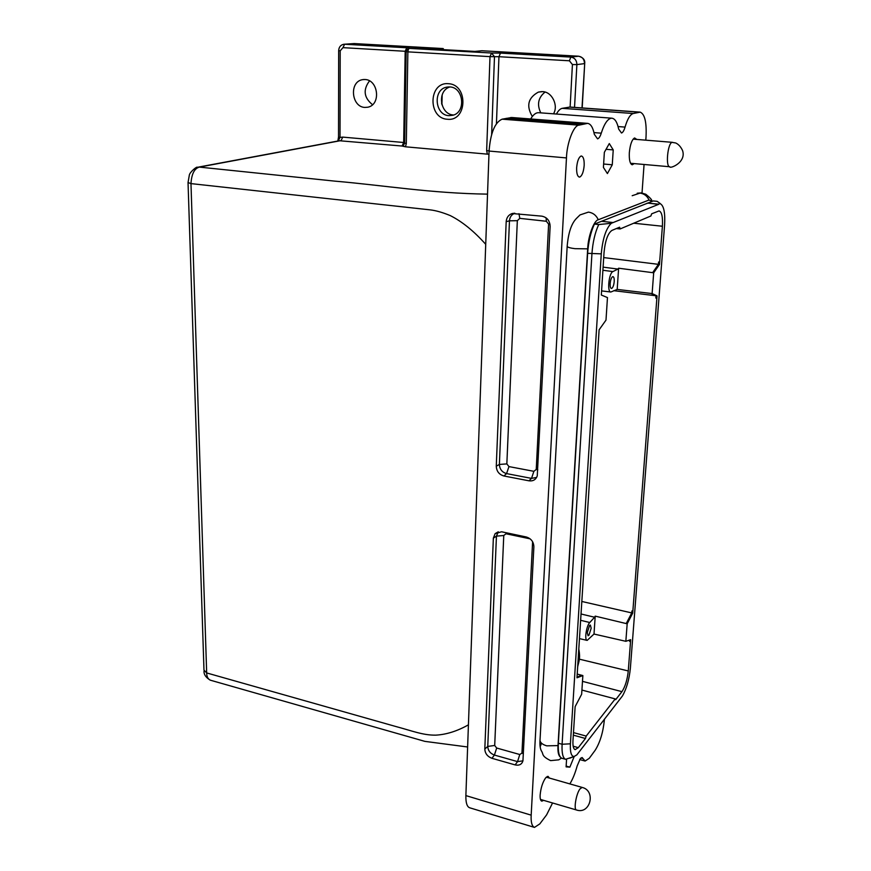 <?xml version="1.0" encoding="UTF-8"?>
<svg xmlns="http://www.w3.org/2000/svg" width="871" height="871" viewBox="0 0 871 871"><rect width="100%" height="100%" fill="white"/><g stroke="black" fill="none" stroke-linecap="round" stroke-linejoin="round"><path stroke-width="1.31" d="M569.852 783.9C572.704 779.284 575.143 773.306 577.168 765.947L580.293 758.695L582.1 757.509L585.116 761.047L589.242 758.325L595.176 750.269C599.977 742.615 603.037 732.62 604.332 720.295L604.42 719.108M645.803 140.166L646.032 136.856C646.718 122.245 644.769 114.014 640.185 112.141L633.228 113.524C630.147 114.449 627.425 118.968 625.051 127.101C624.039 130.585 622.852 132.555 621.491 133.013L618.66 129.071C617.234 122.256 614.98 118.63 611.888 118.195C607.98 118.314 604.43 123.301 601.251 133.176C600.195 136.518 598.965 138.413 597.56 138.859L594.327 134.319C592.966 127.471 590.712 123.824 587.598 123.366L578.932 125.174C573.684 125.195 566.836 143.007 566.466 157.923L489.077 151.053L485.724 244.326C473.944 231.142 462.12 221.55 450.253 215.583C442.555 212.426 435.859 210.521 430.165 209.867L190.978 183.607L188.038 182.562L189.334 175.104C189.66 172.338 196.9 166.089 197.477 167.286L199.372 167.101C194.375 168.473 191.587 173.971 190.978 183.607L206.667 672.935L395.826 726.512C412.114 730.845 423.056 735.353 435.783 735.146C446.42 734.558 457.297 731.117 468.424 724.835L465.876 795.604C465.724 802.877 467.041 806.949 469.839 807.831L534.13 827.298M581.022 156.061L581.469 156.018C583.439 156.715 584.332 159.872 584.169 165.501C583.57 171.837 582.122 175.681 579.836 177.02L579.335 177.085C577.386 176.41 576.493 173.264 576.646 167.646C577.244 161.211 578.714 157.346 581.022 156.061M635.003 139.295L634.164 138.173M634.208 163.606L632.259 164.782C630.005 163.944 629.025 159.894 629.33 152.643C630.168 144.412 631.932 139.523 634.632 137.977L636.788 139.436M631.377 164.401L632.433 163.454M547.772 777.596L547.249 776.464M543.624 800.351L541.806 801.157C540.51 800.623 539.955 798.544 540.151 794.929C540.826 787.95 542.644 782.278 545.594 777.912L548.077 776.355L549.405 778.064M447.422 119.251C427.661 118.456 428.423 81.732 448.358 83.703C468.489 84.378 467.302 121.679 447.422 119.251M449.741 86.937L446.649 87.165C432.637 89.528 434.836 115.31 448.968 115.658L452.844 115.266C466.279 112.217 463.612 87.144 449.741 86.937M630.55 163.28L669.766 166.753C665.4 167.145 667.676 143.029 672.096 142.376L675.243 142.898C675.384 142.79 679.63 144.118 682.592 150.629C686.544 162.725 669.396 169.148 669.766 166.753M540.466 799.426L576.406 809.965M599.586 222.061L647.98 203.008M540.771 112.86C536.776 104.531 538.202 97.596 545.039 92.076M372.527 104.705C363.86 97.683 362.859 89.735 369.533 80.861M364.84 107.427C351.361 107.002 348.901 81.504 362.717 79.631L365.058 79.511C378.297 79.838 381.248 104.738 367.791 107.22L364.84 107.427M449.904 86.948C436.502 91.041 440.258 114.482 453.323 114.95M532.333 116.485C526.04 105.903 528.066 97.77 538.387 92.097L542.568 91.64C551.931 91.695 558.692 105.489 553.51 113.818M589.569 625.476L590.386 625.051L591.18 628.263L588.916 635.307L588.077 635.754L587.294 632.553L589.569 625.476M612.574 276.706L612.977 276.619C613.924 276.913 614.338 278.546 614.218 281.496C613.859 285.078 613.064 287.365 611.812 288.355L611.388 288.443C610.451 288.159 610.038 286.537 610.157 283.587C610.506 279.972 611.322 277.686 612.574 276.706M603.102 267.136L617.975 269.074L612.912 271.578C608.84 273.059 606.935 292.242 610.843 292.014L617.191 289.422L618.617 268.214L653.686 272.797L652.118 293.571L617.191 289.422M581.033 613.99L594.61 617.234L589.765 622.515C586.346 625.824 584.245 640.392 587.163 640.392L594.011 634.044L595.209 616.135L627.174 623.799L625.846 641.306L594.011 634.044M573.325 735.146L585.432 738.488L578.29 747.656L575.187 749.626C573.445 749.082 572.704 746.066 572.976 740.579L575.143 706.621L581.643 694.263L582.862 675.558L576.972 677.801L599.117 329.815L605.998 320.103L607.468 297.577L601.328 295.029L604.028 252.612C605.193 240.668 607.849 233.254 611.975 230.39L619.608 227.2L620.163 228.931L616.363 228.561M603.712 257.587L659.467 264.468L662.396 226.242C662.896 216.977 661.786 211.871 659.064 210.924L651.66 213.809L650.909 215.975L620.163 228.931M617.975 269.074L618.617 268.214M652.118 293.571L657.05 295.89L613.772 290.685M594.61 617.234L595.209 616.135M581.828 601.469L631.747 612.923L626.205 623.571M625.846 641.306L630.669 639.662L628.274 670.953C627.316 679.805 625.204 686.707 621.948 691.65L615.688 699.674L615.22 698.912L581.915 690.061M585.432 738.488L586.183 736.093L573.488 732.598M582.862 675.558L577.212 674.1M658.585 204.173L647.784 203.085L653.228 200.94L657.148 201.332L659.891 203.281L658.574 204.358L611.322 223.281C606.031 228.409 602.678 238.6 601.273 253.853L570.407 743.812C570.026 752.152 571.245 756.387 574.076 756.507L576.842 754.885L622.438 695.962C626.587 688.645 629.221 679.434 630.364 668.318L664.584 225.251C665.281 213.145 663.931 206.013 660.512 203.858L659.717 203.716M659.467 264.468L653.686 272.797M657.05 295.89L632.705 613.14L631.747 612.923L631.9 610.952L632.858 611.17M632.705 613.14L627.174 623.799M615.22 698.912L586.183 736.093M574.229 756.485L565.584 759.305C562.84 758.064 561.675 753.056 562.1 744.259L591.932 253.831C592.748 242.334 595.013 232.579 598.725 224.555L611.322 223.281M598.725 224.555L594.425 224.097C590.712 232.1 588.448 241.844 587.631 253.33L558.333 743.224C557.919 752.011 559.095 757.03 561.86 758.26L565.584 759.305M613.14 222.541L601.534 221.299L594.425 224.097M500.466 53.098L570.843 57.094C574.708 57.758 576.722 60.251 576.885 64.606L584.506 63.616C584.354 59.326 582.372 56.855 578.551 56.212L570.843 57.094L569.394 60.785L498.952 56.702L500.466 53.098L491.527 53.022L490.003 56.637L498.952 56.702L496.437 123.682M408.956 48.373L491.527 53.022L494.478 56.702L491.647 134.482M647.784 203.085L658.574 204.358M408.368 49.429L407.878 51.857L406.18 51.629L406.343 50.627L409.468 48.351L406.757 47.774L344.6 44.236L354.279 43.561L344.252 44.236M482.088 50.768L578.703 56.223M354.475 43.572L443.306 49.103M442.98 49.614L443.012 48.569L435.631 49.201L474.847 51.422L481.913 50.758M672.477 142.332L633.119 139.142M540.162 746.795L541.522 743.192M404.634 143.247L403.055 145.925L402.097 146.034L339.418 140.743L198.512 167.09M338.166 140.982L340.017 137.411L342.728 137.106L403.665 142.496L402.097 146.034L405.472 146.796L487.357 154.145L486.66 150.694L490.003 56.637L407.878 51.857L406.3 143.563L404.634 143.138L406.169 51.629M338.667 50.649L338.514 137.03L340.017 137.411L340.202 50.812L338.667 50.594C338.928 47.045 340.637 44.933 343.784 44.269L344.6 44.236L342.967 47.655L406.191 51.335M530.123 538.844L506.029 533.76L503.765 535.502L494.706 745.478L496.677 748.026L519.769 754.515L521.958 753.11L532.606 541.729M506.846 463.905L508.958 466.595L533.879 471.32L536.242 469.447L548.61 224.108L546.346 221.267L519.791 218.36L517.33 220.668L506.846 463.905L499.399 464.439C499.649 469.208 502.044 472.256 506.563 473.595L531.517 478.386L536.623 477.428M561.49 758.108L558.779 759.839L550.624 760.623C541.141 755.963 543.667 754.297 541.599 751.27C540.249 749.049 539.715 745.511 539.998 740.644C540.543 742.93 542.785 744.661 546.727 745.837L558.006 745.598C557.636 751.673 558.431 755.516 560.38 757.128M598.29 219.753C593.913 220.417 588.077 236.302 587.685 248.856L574.969 248.671C570.472 248.104 567.87 247.375 567.163 246.46C568.284 232.851 571.42 223.477 576.569 218.305L580.021 214.919L588.448 212.11C592.977 212.764 596.254 215.311 598.29 219.753L649.037 200.025L652.248 201.332M558.006 745.598L587.685 248.856M540.978 800.569L541.98 799.872M540.641 742.179L539.944 743.812M488.958 154.254L487.357 154.145M539.998 740.644L567.163 246.46M613.228 149.91L612.269 164.793L607.403 173.569L603.418 167.428L604.354 152.316L609.297 143.563L613.228 149.91L606.064 149.3M612.269 164.793L603.625 164.02M574.207 756.496L569.863 767.133L566.106 766.861L566.586 759.066M569.863 767.133L566.15 766.088M640.185 112.141L569.972 107.046L562.241 108.331C560.216 108.733 558.278 110.628 556.427 114.036M611.867 118.195L538.583 112.697C535.872 112.588 533.226 114.678 530.668 118.968M587.566 123.366L511.691 117.509L502.121 119.175C494.837 122.386 490.493 133.013 489.077 151.053M465.876 795.604L531.179 815.147C530.809 822.213 531.909 826.296 534.478 827.406L539.813 823.89L546.618 814.853L552.562 802.975M642.025 192.992L644.061 164.477M493.356 538.126L495.12 533.662L501.565 531.778L526.236 536.971C531.092 538.496 533.64 541.762 533.879 546.77L522.938 760.818C521.849 764.4 519.247 765.761 515.131 764.901L491.941 758.303C487.455 756.583 485.071 753.491 484.809 749.027L493.356 538.126L496.437 536.144L503.765 535.502M541.871 216.16C547.14 217.304 549.895 220.777 550.134 226.558L537.255 475.904C535.85 479.692 533.085 481.336 528.969 480.814L503.939 475.991C499.105 474.564 496.546 471.287 496.274 466.181L506.182 221.68C506.552 217.489 508.566 214.767 512.213 213.515L541.871 216.16M531.179 815.147L566.466 157.923M576.537 810.008C573.445 809.954 576.112 793.742 580.021 788.876L582.133 787.417C596.243 790.683 590.331 814.712 576.537 810.008M578.736 650.158C579.955 654.034 579.607 659.434 577.702 666.369M602.906 270.26L612.912 271.578M580.63 620.304L589.765 622.515M659.641 262.138L658.585 262.019L658.411 264.349L652.619 272.677M651.062 293.44L656.005 295.748L655.83 298.045L656.876 298.176M581.828 675.297L577.016 677.115M662.396 226.242L633.718 223.216M630.528 641.6L629.57 641.372L629.668 640M579.313 659.151L628.274 670.953M621.948 691.65L582.481 681.351M573.162 746.207L578.29 747.656M601.273 253.853L587.631 253.33M570.407 743.812L562.1 744.259L558.333 743.224M569.394 60.785L572.421 64.541L576.885 64.606L574.533 107.383M582.002 107.917L584.702 63.529M404.645 142.615L403.665 142.496L405.178 51.258L406.757 47.774M441.826 96.071L441.641 103.627M570.124 107.057L572.421 64.541M647.055 203.204L647.774 203.281M403.665 145.566L402.097 146.034M489.088 150.792L486.66 150.694M340.202 50.812L342.967 47.655M487.531 194.135C430.905 193.362 383.142 185.262 335.193 181.168L199.372 167.101L341.127 140.569L342.728 137.106M649.037 200.025C647.197 195.986 644.192 193.678 640.011 193.101L632.183 195.714M406.3 143.563L405.472 146.796M495.12 533.662L498.266 531.811L496.437 536.144L487.76 746.403C488.01 750.584 490.221 753.469 494.412 755.059L517.548 761.613L522.927 760.851M506.029 533.76L506.029 532.714M521.958 753.11L523.373 753.665M519.769 754.515L517.548 761.613L515.131 764.901M496.677 748.026L494.412 755.059L491.941 758.303M494.706 745.478L487.76 746.403L484.809 749.027M548.61 224.108L550.004 224.304M546.084 217.837L546.346 221.267M536.242 469.447L537.788 469.839M533.879 471.32L531.517 478.386L528.969 480.814M508.958 466.595L506.563 473.595L503.939 475.991M517.33 220.668L509.459 220.82L499.399 464.439L496.274 466.181M514.881 213.253C511.593 214.484 509.785 217.01 509.459 220.82L506.182 221.68M519.791 218.36L518.974 213.7M569.144 107.1L639.456 112.196M633.228 113.524L562.241 108.331M618.072 126.556L625.051 127.101M593.968 132.588L601.251 133.176M586.597 123.442L510.58 117.563M582.786 124.259L506.378 118.325M578.932 125.174L502.121 119.175M583.015 758.576L580.913 757.999M188.049 182.932L203.977 670.071L206.667 672.935C206.721 676.745 208.017 679.184 210.575 680.251L424.885 741.373L467.629 746.98M468.424 724.835L485.724 244.326M364.1 79.49L362.717 79.631M448.728 86.915L446.649 87.165M541.708 91.618L538.387 92.097M577.68 666.772C578.671 661.906 580.652 658.868 578.801 649.091M610.843 292.014L601.589 290.903M587.163 640.392L579.465 638.617M574.076 756.507L569.765 758.184M660.512 203.858L659.88 203.281M408.967 48.373L406.626 49.995M582.187 107.939L584.702 63.594C585.203 59.947 583.178 57.486 578.616 56.212L482.001 50.758M443.317 48.689L443.295 49.636M442.163 95.004L441.913 104.727M353.844 43.55L443.089 48.558M546.259 777.161L582.133 787.417M651.715 200.689C652.063 199.895 650.104 197.761 645.836 194.266L641.328 192.905L637.234 193.21M337.828 141.037L338.514 137.128M584.866 760.982L579.716 759.556M210.216 680.153C205.872 677.464 203.803 674.459 204.021 671.149M514.641 213.243L512.213 213.515"/></g></svg>
